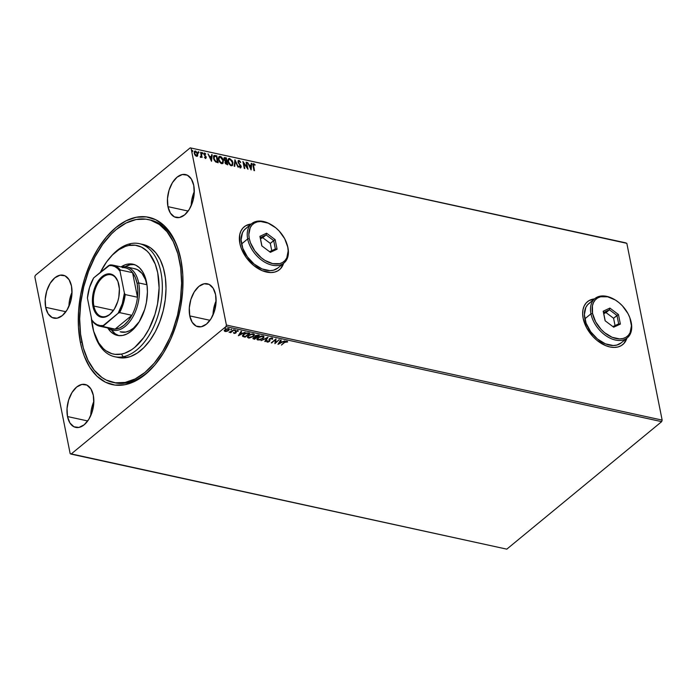 <?xml version="1.0" encoding="UTF-8"?>
<svg xmlns="http://www.w3.org/2000/svg" width="697" height="697" viewBox="0 0 697 697"><rect width="100%" height="100%" fill="white"/><g stroke="black" fill="none" stroke-linecap="round" stroke-linejoin="round"><path stroke-width="1.05" d="M113.794 382.557A83.309 48.877 -77.7 0 0 154.229 365.698A83.309 48.877 102.3 0 1 114.7 382.775L112.87 382.374A83.309 48.877 102.3 0 1 81.035 300.721A83.309 48.877 102.3 0 1 136.098 219.52A83.309 48.877 102.3 0 1 148.383 219.581A83.309 48.877 102.3 0 1 180.218 301.235A83.309 48.877 102.3 0 1 125.155 382.435A83.309 48.877 102.3 0 1 112.87 382.374M80.364 342.358L81.88 342.018L80.364 342.358L82.046 349.363L84.189 355.906L89.808 367.336L96.988 376.214L105.465 382.2L114.909 385.075L124.955 384.709L135.227 381.128L145.307 374.463L154.839 364.984L163.429 353.039L170.765 339.09L176.55 323.678L180.575 307.403L182.684 290.867L182.788 274.731L180.889 259.598A85.626 50.236 102.3 0 1 153.619 366.387A85.626 50.236 102.3 0 1 80.364 342.358A85.626 50.236 102.3 0 1 112.949 230.106A85.626 50.236 102.3 0 1 178.772 251.086A85.626 50.236 102.3 0 1 180.889 259.598L177.064 246.058L171.445 234.628L164.265 225.741L155.788 219.755L146.344 216.889L136.298 217.246L126.035 220.827L115.946 227.492L106.414 236.971L97.824 248.916L90.488 262.865L84.703 278.277L80.678 294.561L78.569 311.089L78.465 327.224L80.364 342.358M622.691 344.632A27.767 18.035 50.5 0 0 626.734 338.306L623.893 343.482M626.873 338.202A27.767 18.035 -129.5 0 1 622.778 344.562A27.767 18.035 -129.5 0 1 600.065 342.636A27.767 18.035 -129.5 0 1 583.154 318.337L586.647 327.817L592.955 336.59L596.876 340.284L605.51 345.564L609.884 346.958L614.083 347.437L617.934 346.984L621.288 345.607L624.024 343.368L626.873 338.202M279.401 269.756A27.767 18.035 50.5 0 0 283.444 263.431L280.603 268.606M283.583 263.318A27.767 18.035 -129.5 0 1 279.488 269.687A27.767 18.035 -129.5 0 1 256.775 267.761A27.767 18.035 -129.5 0 1 239.864 243.462L241.214 248.202L246.215 257.507L253.595 265.409L262.22 270.689L270.793 272.562L274.644 272.1L278.007 270.732L280.743 268.493L283.583 263.318M45.671 307.316L65.884 311.725L45.671 307.316L48.102 313.728L52.118 317.544L57.119 318.189L62.347 315.558L66.999 310.052L70.371 302.515L71.948 294.09L71.486 286.066A21.982 12.903 102.3 0 1 67.74 308.78A21.982 12.903 102.3 0 1 53.896 318.163A21.982 12.903 102.3 0 1 45.671 307.316A21.982 12.903 102.3 0 1 49.417 284.594A21.982 12.903 102.3 0 1 63.261 275.21A21.982 12.903 102.3 0 1 71.486 286.066L69.055 279.654L65.039 275.829L60.038 275.193L54.81 277.815L50.158 283.322L46.786 290.858L45.209 299.283L45.671 307.316M189.767 315.898L209.98 320.306L189.767 315.898L192.198 322.31L196.214 326.126L201.215 326.771L206.443 324.14L211.095 318.634L214.467 311.097L216.044 302.672L215.582 294.648A21.982 12.903 102.3 0 1 211.836 317.362A21.982 12.903 102.3 0 1 197.992 326.745A21.982 12.903 102.3 0 1 189.767 315.898A21.982 12.903 102.3 0 1 193.513 293.176A21.982 12.903 102.3 0 1 207.357 283.792A21.982 12.903 102.3 0 1 215.582 294.648L213.16 288.236L209.135 284.411L204.134 283.775L198.906 286.397L194.254 291.904L190.882 299.44L189.305 307.865L189.767 315.898M167.942 206.652L188.155 211.06L167.942 206.652L170.364 213.064L174.389 216.889L179.39 217.525L184.618 214.903L189.27 209.396L192.642 201.86L194.21 193.435L193.749 185.402A21.982 12.903 102.3 0 1 190.011 208.124A21.982 12.903 102.3 0 1 176.158 217.508A21.982 12.903 102.3 0 1 167.942 206.652A21.982 12.903 102.3 0 1 171.689 183.938A21.982 12.903 102.3 0 1 185.533 174.546A21.982 12.903 102.3 0 1 193.749 185.402L191.326 178.99L187.31 175.174L182.3 174.529L177.073 177.16L172.42 182.666L169.057 190.203L167.48 198.628L167.942 206.652M67.504 416.553L87.717 420.962L67.504 416.553L69.927 422.966L73.943 426.782L78.953 427.427L84.18 424.795L88.833 419.289L92.196 411.753L93.773 403.328L93.311 395.304A21.982 12.903 102.3 0 1 89.564 418.026A21.982 12.903 102.3 0 1 75.72 427.409A21.982 12.903 102.3 0 1 67.504 416.553A21.982 12.903 102.3 0 1 71.242 393.831A21.982 12.903 102.3 0 1 85.095 384.448A21.982 12.903 102.3 0 1 93.311 395.304L90.889 388.891L86.864 385.075L81.863 384.43L76.635 387.062L71.983 392.559L68.611 400.095L67.043 408.52L67.504 416.553M506.797 549.149L71.05 454.104L225.924 326.605L661.671 421.65L506.797 549.149L661.671 421.65L225.924 326.605L71.05 454.104L70.17 453.669L34.85 276.901L70.17 453.669L506.797 549.149M225.54 331.171L226.961 331.328L228.668 330.422L229.409 329.35L228.651 328.548L225.776 329.15L224.295 330.875L225.976 331.554L228.668 330.422L229.409 329.115L228.651 328.548L225.053 329.629L224.312 330.953M229.034 332.26L230.716 332.155L230.21 332.574L230.698 332.678L234.175 329.82L229.034 332.26L230.716 332.155L230.21 332.574L230.698 332.678L234.175 329.82L229.034 332.26M235.316 332.443L235.377 331.755L235.394 332.835L233.6 332.861L234.053 333.48L235.542 333.183L236.44 331.075L238.287 331.145L237.485 330.5L235.569 331.249L235.211 332.966L233.6 332.861L234.053 333.48L233.521 332.469M248.376 332.922L244.83 333.48L243.018 334.848L242.582 336.25L245.109 337.156L249.866 333.244L248.376 332.922L243.61 334.29L242.791 336.477L245.109 337.156L249.866 333.244L248.376 332.922M259.397 335.327L255.825 335.44L254.814 336.337L255.05 337.043L253.586 337.627L253.002 338.716L254.64 339.239L259.397 335.327L258.117 335.039L255.259 335.823L255.05 337.043L252.941 338.576L254.64 339.239L259.397 335.327M268.023 337.2L261.131 340.65L266.838 338.141L264.79 341.452L265.322 341.565L267.944 337.182L261.131 340.65L266.838 338.141L264.79 341.452L265.322 341.565L268.023 337.2M279.201 339.639L275.663 342.549L275.995 338.942L271.238 342.854L275.28 340.049L274.932 343.665L279.201 339.639L275.663 342.549L275.995 338.942L271.238 342.854L275.28 340.049L274.932 343.665L279.201 339.639M285.125 341.6L284.585 342.471L285.909 341.652L287.643 341.931L286.981 341.208L285.326 341.486L281.422 345.076L284.507 342.079L281.422 345.076L284.585 342.471L287.626 341.818M278.059 344.344L284.864 340.877L282.146 341.87L280.351 341.478L281.213 340.084L280.673 339.962L277.972 344.327L284.864 340.877L282.146 341.87L280.351 341.478L281.213 340.084L280.673 339.962L278.059 344.344M271.969 339.273L272.693 338.986L272.449 338.071L270.096 338.402L269.103 339.326L268.92 341.347L267.596 341.678L267.421 341.007L266.681 341.713L267.875 342.114L269.225 341.591L269.905 340.781L269.861 339.073L271.542 338.376L271.969 339.273L272.614 339.16L272.213 337.993L269.573 338.751L268.92 341.347L267.674 341.696L267.421 341.007L266.742 341.164L267.178 342.096L269.434 341.434L270.053 338.864L271.76 338.402L271.969 339.273L271.76 338.402M259.092 339.744L262.952 338.55L263.875 337.453L263.815 336.407L263.1 336.006L260.225 336.276L257.602 337.853L257.132 339.666L260.059 339.988L262.272 338.594M249.561 337.662L253.429 336.477L254.457 334.717L253.708 333.968L252.096 333.863L248.934 335.074L247.444 337.261L249.108 338.089L253.429 336.477L248.942 337.609L248.123 336.939L249.256 334.848M238.461 335.71L245.266 332.242L242.547 333.236L240.753 332.844L241.615 331.441L241.075 331.328L238.374 335.693L245.266 332.242L242.547 333.236L240.753 332.844L241.615 331.441L241.075 331.328L238.461 335.71M235.403 330.439L235.177 330.012L234.419 330.5L235.386 330.021M231.622 329.611L230.637 329.672L231.604 329.202M225.462 328.27L225.236 327.843L224.478 328.331L225.445 327.851M625.95 242.896L190.203 147.851L35.329 275.35L190.203 147.851L626.83 243.331L662.15 420.099L226.403 325.055L191.083 148.287L226.403 325.055L225.924 326.605L226.403 325.055L662.15 420.099L661.671 421.65L662.15 420.099L626.83 243.331L190.203 147.851L625.95 242.896M197.695 155.771L197.53 153.148L195.7 151.118L194.742 151.127L194.202 151.937L194.881 154.961L196.127 156.172L197.251 156.259L197.817 154.072L195.482 151.057L194.611 151.214L194.202 153.279L195.038 155.187L196.537 156.32L197.695 155.771L197.399 156.163M200.361 156.991L201.05 157.226L201.459 156.59L202.104 157.444L201.093 152.364L200.597 152.26L201.206 155.858L200.361 156.991L201.459 156.59L202.104 157.444L201.093 152.364L201.773 157.374L201.093 152.364L200.597 152.26L201.206 155.692L200.361 156.991M204.378 157.2L205.537 158.28L206.251 157.609L204.317 154.368L204.63 153.671L205.537 154.359L205.206 153.366L204.151 153.079L203.794 154.028L205.72 157.069L205.484 157.661L204.448 157.348L205.737 158.419M215.295 155.466L214.023 155.536L213.509 156.328L213.927 159.691L215.626 161.948L218.17 162.741L216.784 155.788L213.935 155.597L213.517 158.315L215.626 161.948L218.17 162.741L216.784 155.788L217.839 162.671L216.514 156.015L215.295 155.466M224.094 157.853L225.026 157.592L223.911 159.23L225.279 161.234L224.974 162.575L227.701 164.823L226.316 157.87L224.417 157.6L223.911 159.23L225.279 161.234L225.392 163.647L227.701 164.823L226.316 157.87L227.37 164.745L226.316 157.87L223.937 157.949M234.941 159.752L234.192 166.234L234.723 166.356L235.229 161.416L238.383 167.149L234.941 159.752L234.192 166.234L234.723 166.356L235.229 161.416L238.383 167.149L234.941 159.752M246.111 162.183L247.147 167.358L242.905 161.486L244.298 168.439L244.786 168.543L243.75 163.359L247.993 169.249L246.607 162.296L246.111 162.183L247.147 167.358L242.905 161.486L244.298 168.439L244.786 168.543L243.75 163.359L247.993 169.249L246.607 162.296L246.111 162.183M253.011 163.917L253.734 163.682L253.055 165.86L253.987 170.556L254.483 170.66L253.42 164.736L253.969 164.422L254.963 165.224L255.111 164.745L253.734 163.682L252.872 164.344L253.987 170.556L254.483 170.66L253.29 166.261L254.152 170.591L253.29 166.261L253.882 164.396L254.963 165.224L255.111 164.745L253.734 163.682L252.863 164.004M594.515 298.891L588.956 300.651L586.221 302.881L584.208 305.905L583.006 309.581L582.648 313.781L583.154 318.337A27.767 18.035 -129.5 0 1 587.475 301.688A27.767 18.035 -129.5 0 1 594.515 298.891M251.225 224.016L245.675 225.767L242.931 228.006L240.927 231.021L239.716 234.706L239.864 243.462A27.767 18.035 -129.5 0 1 244.185 226.813A27.767 18.035 -129.5 0 1 251.225 224.016M251.112 169.929L251.783 163.42L251.242 163.307L251.033 165.389L249.23 164.997L247.592 162.506L251.112 169.929L251.783 163.42L251.242 163.307L251.033 165.389L249.23 164.997L247.592 162.506L251.112 169.929M238.871 161.399L238.208 162.384L239.141 161.181L240.709 162.288L239.376 160.624L238.086 160.876L238.2 162.706L240.726 166.304L240.395 167.062L239.219 165.973L239.062 166.539L240.526 167.777L241.258 166.67L238.679 162.706L238.557 161.416L239.245 161.207L240.709 162.288L238.966 160.458L240.439 162.514L238.966 160.458L238.304 160.58M232.171 165.677L232.754 164.039L232.258 161.565L231.125 159.752L229.444 158.663L232.911 162.601L229.722 158.446L228.433 158.785L229.722 158.446L228.564 158.663L227.989 161.565L231.221 165.755L232.371 165.511L232.911 162.601L232.223 160.711L229.435 158.402L228.355 158.881L227.875 160.354L228.686 163.481L230.629 165.546L232.58 165.302L232.911 162.601L232.223 165.616M222.639 163.595L223.223 161.957L222.726 159.482L221.594 157.67L219.921 156.59L223.388 160.528L220.191 156.363L219.032 156.581L218.466 159.482L221.69 163.682L222.84 163.438L223.388 160.528L222.691 158.628L221.35 156.947L219.904 156.32L218.823 156.799L218.353 158.271L219.154 161.399L221.097 163.473L223.049 163.22L223.388 160.528L222.7 163.542M211.513 161.286L212.184 154.786L211.644 154.673L211.435 156.755L209.631 156.363L207.994 153.871L211.513 161.286L212.184 154.786L211.644 154.673L211.435 156.755L209.631 156.363L207.994 153.871L211.513 161.286M201.66 153.244L202.226 152.53L202.452 153.689L202.574 152.791L201.956 152.66L202.269 153.593L202.766 153.296L202.182 153.915M197.878 152.416L198.445 151.702L198.671 152.861L198.793 151.972L198.175 151.833L198.488 152.774L198.967 152.373L198.401 153.087M191.719 151.075L192.285 150.36L192.511 151.519L192.633 150.622L192.015 150.491L192.328 151.423L192.825 151.127L192.241 151.746M34.85 276.901L35.329 275.35L34.85 276.901M149.297 219.799A83.309 48.877 102.3 0 1 150.212 219.982A83.309 48.877 102.3 0 1 179.033 251.965A83.309 48.877 -77.7 0 0 149.297 219.799M93.851 401.455A21.982 12.903 -77.7 0 0 90.767 415.595L91.385 409.47L93.903 401.333M194.289 191.553A21.982 12.903 -77.7 0 0 191.205 205.693L191.823 199.569L194.341 191.44M216.114 300.799A21.982 12.903 -77.7 0 0 213.029 314.931M216.175 300.677L213.648 308.815L213.029 314.939M72.018 292.217A21.982 12.903 -77.7 0 0 68.933 306.349L69.552 300.233L72.079 292.095M251.086 224.129A27.767 18.035 50.5 0 0 244.107 226.882M248.89 224.512L245.536 225.88M594.375 299.004A27.767 18.035 50.5 0 0 587.388 301.757M592.18 299.388L588.826 300.755M253.734 163.682L255.111 164.745L254.806 165.067L253.839 164.048L252.854 164.013M253.612 164.614L253.29 166.261L253.316 164.675M247.74 162.828L248.96 165.224L251.033 165.389L248.96 165.224L247.74 162.828M251.216 163.586L251.783 163.42L250.894 169.615L251.216 163.586M249.308 165.982L250.467 168.465L249.308 165.982L250.467 168.465L249.587 165.755L250.964 166.06L250.737 168.238L250.964 166.06L249.308 165.982M246.172 162.479L246.607 162.296L247.583 168.796L246.172 162.479M243.48 163.586L244.455 168.474L243.48 163.586M243.035 162.148L246.869 167.585L243.035 162.148M238.557 161.416L239.141 161.181M238.783 162.88L239.55 164.387L238.783 162.88M240.753 165.276L239.55 164.387L240.753 165.276L240.944 166.609L240.753 165.276M238.966 160.458L237.991 162.044L240.726 166.304L239.986 167.271L239.219 165.973L238.923 166.313L240.97 167.646M240.395 167.759L241.214 166.383L240.125 167.986M240.726 166.304L240.256 167.045M239.986 167.271L240.456 166.531L240.413 167.088M240.761 167.811L240.77 166.052L238.409 162.924L238.383 161.512M234.802 160.266L237.965 167.062L234.802 160.266M234.959 161.643L234.488 166.295L234.959 161.643M228.895 158.628L228.433 158.785M228.215 161.896L228.79 159.482L228.215 161.896L230.785 165.267L229.278 164.196L228.215 161.896M231.77 165.006L230.785 165.267L228.485 161.669L228.921 159.352L229.879 159.16L232.423 162.497L231.988 164.823L230.785 165.267L231.84 164.936M225.026 157.592L226.037 158.088L224.025 157.888M225.122 158.576L224.138 159.561L225.959 161.225L224.408 159.343L225.959 158.472L226.203 161.286L224.486 160.371L224.277 158.672M226.098 161.939L225.192 162.898L226.281 164.109L225.462 162.671L226.621 161.774L226.795 164.222L225.314 163.307L225.654 161.887M225.514 161.904L226.621 161.774L227.065 163.995L225.514 162.871L225.575 161.817L226.368 161.713M224.486 158.541L225.959 158.472L226.481 161.059L224.53 159.752L224.547 158.446L225.401 158.35M219.363 156.555L218.902 156.703M218.684 159.813L219.259 157.4L218.684 159.813L221.254 163.185L219.747 162.113L218.684 159.813M222.238 162.924L221.254 163.185L218.954 159.596L219.389 157.278L220.348 157.078L222.892 160.423L222.465 162.75L221.254 163.185L222.308 162.854M213.805 155.727L215.024 155.692L213.744 155.762M214.345 156.389L213.735 158.655L215.486 161.573L217.264 162.148L215.756 161.347L214.005 158.428L214.615 156.172L216.427 156.398L217.264 162.148L215.486 161.573L214.301 160.24L213.639 157.836L214.127 156.494M214.197 156.45L216.427 156.398L217.534 161.922L215.756 161.347L214.571 160.014L213.909 157.417L214.615 156.172M208.142 154.185L209.361 156.581L211.435 156.755L209.361 156.581L208.142 154.185M211.618 154.943L212.184 154.786L211.296 160.981L211.618 154.943M209.71 157.348L210.869 159.831L209.71 157.348L210.869 159.831L209.989 157.121L211.365 157.417L211.139 159.604L211.365 157.417L209.71 157.348M203.942 153.279L204.578 153.044L203.829 154.281L205.72 157.069L205.11 157.87L205.449 157.295L205.11 157.87L204.448 157.304M205.72 157.069L205.38 157.653M204.578 153.044L205.458 154.176L204.055 153.14M205.537 158.28L206.207 157.156L205.894 156.337L204.047 154.586L204.535 154.873L204.047 154.586L204.761 153.68L205.537 154.359L205.728 153.95L203.881 153.305M204.317 154.368L204.761 153.68M205.894 158.219L205.937 157.374L205.266 158.507M204.047 154.586L204.247 153.924M202.452 153.689L202.749 153.201L202.226 152.53L201.93 153.018M202.226 152.53L202.749 153.201M202.452 153.784L201.903 152.748M200.971 157.295L201.459 156.59L200.501 157.47M200.771 157.243L201.459 156.59M200.222 156.72L200.727 156.633M200.867 156.546L200.936 155.919M198.671 152.861L198.445 151.702L198.148 152.199M198.445 151.702L198.967 152.373M198.671 152.957L198.122 151.92M194.48 151.345L195.482 151.057L197.817 154.072L197.425 155.989L196.763 152.469L195.639 151.432L194.472 151.354M196.929 155.562L195.979 155.867L194.794 154.647L194.358 152.957L195.038 151.894M195.343 151.911L194.419 153.61L195.613 151.685L197.321 153.959L196.415 155.692L194.419 153.61L196.145 155.919L196.868 155.666M194.855 151.946L195.927 151.798L197.112 153.27L197.364 154.865L196.711 155.71L194.777 153.732L194.742 152.155L195.613 151.685M192.511 151.519L192.808 151.031L192.285 150.36L191.989 150.848M192.285 150.36L192.808 151.031M192.511 151.615L191.963 150.578M228.485 161.669L228.921 159.352L230.803 159.63L232.301 161.992L232.197 164.605L231.282 165.067L230.123 164.553L228.485 161.669M218.954 159.596L219.389 157.269L221.271 157.557L222.84 160.171L222.517 162.706L220.592 162.471L218.954 159.596M287.643 341.931L286.981 341.208L284.141 342.332L281.422 345.076L285.186 341.556M286.136 341.199L287.521 341.547L287.025 342.175L286.214 341.199M280.926 340.014L280.351 341.478L280.926 340.014M282.085 341.861L281.44 342.183L282.085 341.861M279.157 343.351L278.312 343.778L279.157 343.351M281.37 341.826L279.994 341.53L279.166 343.394L279.994 341.53L279.166 343.394L280.072 341.922L281.449 342.227L279.994 341.53L281.449 342.227L279.166 343.394L281.37 341.826M279.244 339.648L274.879 343.246L279.244 339.648M275.202 339.648L271.734 342.968L275.202 339.648M275.977 338.951L275.663 342.549L275.977 338.951M272.614 339.16L272.213 337.993M271.229 337.984L271.891 338.873L271.421 337.975M269.678 339.5L270.053 338.864L269.905 340.781L269.748 339.291M269.669 338.89L269.73 339.692M269.905 340.781L268.955 341.312M266.602 341.312L267.796 341.713L267.178 342.096L266.663 340.772M266.742 341.164L267.178 342.096M267.674 341.696L267.421 341.007M267.343 340.615L267.596 341.303L267.343 340.615M269.051 340.04L269.234 340.772M269.155 340.371L269.025 339.848M268.903 341.338L269.835 340.153M267.604 337.357L265.322 341.565L264.991 341.112L267.604 337.357M262.159 338.664L263.91 336.564L262.952 338.55L263.98 336.756L262.961 335.971L258.003 337.496L256.958 339.3L258.003 340.092L256.94 339.09M256.888 338.942L259.267 339.727M257.594 338.672L258.787 336.93M261.619 335.928L263.205 336.59L261.758 335.919M258.639 337.034L258.5 337.601L262.49 336.381L263.292 337L262.464 338.446L258.465 339.692L257.655 339.021L258.413 337.209L257.646 338.82M262.49 336.381L263.292 337.27L261.671 338.986L259.258 339.735L257.716 339.204L259.293 337.06L262.49 336.381M252.924 338.315L254.562 338.838L258.953 335.222L254.64 339.239L252.959 338.359M255.39 336.224L255.782 335.449M253.569 337.967L253.865 337.453L254.048 338.219L253.865 337.453M254.64 338.725L253.865 337.461L256.078 337.078L254.64 338.725L253.943 337.845L256.165 337.47L254.64 338.725M256.653 337.069L255.668 336.799L255.668 335.536L255.59 336.407L255.668 335.536L258.334 335.222L256.653 337.069L255.668 336.799L255.747 335.928L258.413 335.614L256.653 337.069M254.126 338.62L253.943 337.845M252.636 336.59L254.388 334.49L253.429 336.477L254.449 334.682L253.429 333.898L248.472 335.414L247.435 337.226L248.472 338.019L247.418 337.017M247.357 336.86L249.735 337.644M252.096 333.846L253.673 334.516L252.227 333.846M248.115 336.729L248.89 335.126L248.115 336.747M249.108 334.952L248.968 335.527L252.88 333.898L253.76 334.926L252.933 336.372L248.533 337.47L248.115 336.834L248.646 335.815L251.303 334.377L253.63 334.647L252.75 336.512M242.417 335.588L245.03 336.764L249.421 333.149L245.109 337.156L242.791 336.477L242.495 335.832M242.425 335.649L242.791 336.477M246.633 332.852L248.89 333.541L245.109 336.651L243.227 335.788L244.281 333.802M244.264 333.811L244.098 334.403L246.921 333.236L248.89 333.541L245.109 336.651L243.497 336.163L244.02 334.002L243.419 335.762M243.148 335.388L244.9 333.846L246.921 333.236L246.677 332.844M248.359 333.419L246.843 332.835L248.359 333.419M241.328 331.38L240.753 332.844L241.328 331.38M242.486 333.218L241.842 333.549L242.486 333.218M239.559 334.708L238.714 335.135L239.559 334.708M241.772 333.192L240.395 332.896L239.568 334.752L240.395 332.896L239.568 334.752L240.474 333.288L241.85 333.593L240.395 332.896L241.85 333.593L239.568 334.752L241.772 333.192M233.6 332.861L234.053 333.48L235.908 332.931L236.205 331.232L238.287 331.145L237.738 330.535L235.699 331.136L235.595 332.556M235.542 332.286L235.246 331.214M235.325 331.615L235.595 332.434M238.287 331.145L237.738 330.535M238.174 330.753L237.633 330.944L238.174 330.753M237.607 330.883L237.677 331.345M236.283 332.46L235.447 332.791L236.222 331.99M233.591 332.826L234.053 333.48M233.73 329.725L230.698 332.678L233.73 329.725M229.374 332.06L229.932 331.999M224.295 330.753L225.053 331.511L224.216 330.352M227.832 330.526L229.33 328.958L228.668 330.422L228.085 330.378M224.286 330.718L225.898 331.153M224.957 330.517L225.593 329.245M227.98 328.479L228.694 329.019M225.54 329.28L225.549 329.733L228.146 328.505L228.773 329.411L227.649 330.674L225.828 331.197L225.549 329.733L228.224 328.906L228.18 330.308L225.48 331.162L224.887 330.352L225.471 329.341L225.401 330.761M255.668 336.799L255.747 335.928M243.497 336.163L243.227 335.553M225.48 331.162L224.965 330.535M93.903 332.147L94.435 333.898A57.851 33.944 -77.7 0 0 123.169 356.751L121.487 354.085A55.542 32.585 102.3 0 1 93.903 332.147A55.542 32.585 102.3 0 1 91.359 317.771L93.633 331.206L98.678 342.854L103.339 348.605L105.996 350.791L111.842 353.667L114.97 354.329L121.487 354.085L124.815 353.179L131.445 349.833L134.687 347.428L143.739 337.566L148.923 329.123L154.943 314.46L157.548 303.892L159.099 287.887L157.731 272.893L155.239 264.119L149.376 253.612L146.928 250.955L141.43 247.078L135.296 245.231L128.779 245.475L130.766 243.61A57.851 33.944 -77.7 0 0 111.433 255.982L110.222 257.35A55.542 32.585 102.3 0 1 128.779 245.475L125.451 246.381L118.821 249.726L112.435 254.997L106.528 261.994L100.333 272.422A55.542 32.585 102.3 0 1 110.222 257.35M122.367 267.631A31.243 18.331 102.3 0 1 132.578 272.675A31.243 18.331 102.3 0 1 137.065 283.287L138.659 282.921A32.402 19.011 -77.7 0 0 121.383 266.986A32.402 19.011 102.3 0 1 126.549 266.925L134.782 268.728A32.402 19.011 102.3 0 1 147.102 285.796L145.446 279.575L142.022 273.451L137.387 269.634L133.807 268.554M120.973 332.033A32.402 19.011 102.3 0 0 125.756 332.06L129.633 330.7L133.458 328.174L139.278 321.639A32.402 19.011 102.3 0 1 125.756 332.06L120.128 331.816M121.025 266.907A36.444 21.389 102.3 0 1 127.525 264.146A36.444 21.389 102.3 0 1 132.9 264.172A36.444 21.389 102.3 0 1 146.832 299.893A36.444 21.389 102.3 0 1 122.742 335.423L118.464 335.579L114.439 334.368L110.832 331.824L107.713 327.956A36.444 21.389 102.3 0 0 117.366 335.388A36.444 21.389 102.3 0 0 122.742 335.423L127.107 333.889L131.402 331.049L135.453 327.006L139.112 321.918L144.697 309.416L146.405 302.481L147.424 291.973L147.041 285.291L144.889 276.378L142.502 271.516L139.435 267.744L135.828 265.2L131.803 263.98L127.525 264.146L130.278 264.738L127.525 264.146L125.347 264.738L120.99 266.934M134.26 264.546A36.444 21.389 -77.7 0 0 130.278 264.738A36.444 21.389 -77.7 0 0 125.085 266.707L130.278 264.738L134.547 264.581M126.985 382.836L125.155 382.435L126.985 382.836M114.639 356.707L118.298 357.5A57.851 33.944 -77.7 0 0 126.828 357.544L123.169 356.751A57.851 33.944 102.3 0 1 114.639 356.707A57.851 33.944 102.3 0 1 94.173 333.009M110.823 256.679A57.851 33.944 102.3 0 1 130.766 243.61A57.851 33.944 102.3 0 1 139.295 243.654A57.851 33.944 102.3 0 1 161.399 300.355A57.851 33.944 102.3 0 1 123.169 356.751L126.828 357.544A57.851 33.944 -77.7 0 0 165.067 301.156A57.851 33.944 -77.7 0 0 142.955 244.455L139.295 243.654M125.155 382.435L115.38 382.801L106.188 380.031L101.919 377.486L94.261 370.229L87.996 360.314L83.37 348.117L80.564 334.107L79.676 318.825L80.747 302.855L83.736 286.815L88.528 271.316L94.94 256.958L102.72 244.298L111.572 233.809L116.294 229.513L126.113 223.014L136.098 219.52L145.873 219.154L150.569 220.147L159.334 224.469L166.992 231.726L173.257 241.641L177.883 253.839L180.689 267.848L181.577 283.13L180.506 299.1L177.517 315.14L172.725 330.639L169.711 337.993L162.575 351.576L154.22 363.207L144.959 372.442L135.148 378.941L125.155 382.435M118.255 357.491L123.395 357.944L130.295 356.603L137.204 353.118L143.861 347.62L150.003 340.345L155.414 331.545L159.857 321.578L163.185 310.818L165.267 299.675L166.008 288.584L165.389 277.972L163.438 268.24L160.232 259.772L155.884 252.889L150.561 247.844L144.471 244.847M119.161 335.745L115.319 333.854L111.32 329.829A36.444 21.389 -77.7 0 0 118.76 335.614M123.169 356.751A57.851 33.944 -77.7 0 0 162.14 293.298A57.851 33.944 -77.7 0 0 130.766 243.61L128.779 245.475A55.542 32.585 102.3 0 1 158.907 293.176A55.542 32.585 102.3 0 1 121.487 354.085L123.169 356.751M93.895 306.053A21.407 12.563 -77.7 0 0 112.025 312.265A21.407 12.563 102.3 0 1 101.901 316.621A21.407 12.563 102.3 0 1 93.895 306.053L113.515 310.331L93.895 306.053A21.407 12.563 102.3 0 1 97.536 283.932A21.407 12.563 102.3 0 1 111.023 274.792A21.407 12.563 102.3 0 1 118.42 282.982A21.407 12.563 -77.7 0 0 101.945 278.077A21.407 12.563 -77.7 0 0 93.895 306.053L92.936 306.271L93.895 306.053M118.882 284.907A22.104 12.964 102.3 0 1 111.842 312.474A22.104 12.964 102.3 0 1 92.936 306.271L92.474 298.194L93.015 293.934L95.55 285.753L97.441 282.154L102.119 276.622L104.724 274.897L107.373 273.973L112.4 274.618L114.596 276.169L117.898 281.414L119.37 288.811L118.804 297.244L117.767 301.444L114.378 309.024L109.699 314.556L104.445 317.196L101.849 317.292L97.231 315.009L95.376 312.718L92.936 306.271A22.104 12.964 102.3 0 1 101.344 277.293A22.104 12.964 102.3 0 1 118.333 282.712A22.104 12.964 102.3 0 1 118.882 284.907M126.549 266.925A32.402 19.011 102.3 0 1 138.659 282.921L146.901 284.724L138.659 282.921A32.402 19.011 102.3 0 1 133.144 316.403A32.402 19.011 102.3 0 1 112.74 330.239A32.402 19.011 102.3 0 1 108.061 328.034A32.402 19.011 -77.7 0 0 131.08 319.784A32.402 19.011 -77.7 0 0 138.659 282.921L137.065 283.287L135.288 277.389L132.578 272.675L137.483 297.244L137.814 290.03L137.065 283.287A31.243 18.331 102.3 0 1 137.483 297.244A31.243 18.331 102.3 0 1 131.89 315.297L115.083 329.132L119.614 327.999L124.083 325.194L128.257 320.881L131.89 315.297A31.243 18.331 102.3 0 1 115.083 329.132A31.243 18.331 102.3 0 1 109.229 327.86M132.578 272.675L137.483 297.244L125.216 294.57L124.397 293.088L120.032 271.246L120.311 270L132.578 272.675A31.243 18.331 -77.7 0 0 125.382 267.857L113.114 265.182A31.243 18.331 102.3 0 1 120.311 270L132.578 272.675M113.114 265.182A31.243 18.331 102.3 0 0 110.1 264.956L108.619 265.601A30.546 17.922 102.3 0 1 120.032 271.246L120.311 270A31.243 18.331 -77.7 0 0 110.1 264.956L93.677 277.903L89.53 287.486L87.421 298.089L91.786 319.932L92.614 321.413A31.243 18.331 -77.7 0 0 102.816 326.457L118.141 313.267L119.623 312.622L131.89 315.297L115.083 329.132L102.816 326.457A31.243 18.331 102.3 0 1 99.802 326.231A31.243 18.331 102.3 0 1 92.614 321.413L91.786 319.932L94.173 322.676L96.935 324.567L99.976 325.543L103.2 325.569L118.141 313.267L122.297 303.683L124.397 293.088L120.032 271.246L117.645 268.502L114.883 266.611L111.842 265.635L108.619 265.601L93.677 277.903A30.546 17.922 102.3 0 0 87.421 298.089L91.786 319.932A30.546 17.922 102.3 0 0 103.2 325.569L102.816 326.457L115.083 329.132A31.243 18.331 -77.7 0 1 112.069 328.906L99.802 326.231M131.89 315.297A31.243 18.331 -77.7 0 0 137.483 297.244L125.216 294.57A31.243 18.331 102.3 0 1 119.623 312.622L131.89 315.297M119.623 312.622A31.243 18.331 -77.7 0 0 125.216 294.57L124.397 293.088A30.546 17.922 102.3 0 1 118.141 313.267L119.623 312.622M270.863 224.443L270.297 224.129A25.458 16.536 50.5 0 0 247.679 238.94L249.273 238.574A24.299 15.778 -129.5 0 1 270.863 224.443A24.299 15.778 -129.5 0 1 286.929 243.959A24.299 15.778 -129.5 0 1 287.722 246.965L287.957 247.723A25.458 16.536 50.5 0 0 287.129 244.577L286.929 243.959M251.634 223.676L245.527 228.712A25.458 16.536 50.5 0 0 241.563 243.967L247.679 238.94A25.458 16.536 -129.5 0 1 251.634 223.676A25.458 16.536 -129.5 0 1 270.584 224.286M287.033 244.272A25.458 16.536 -129.5 0 1 287.957 247.723A25.458 16.536 -129.5 0 1 283.993 262.978A25.458 16.536 -129.5 0 1 263.17 261.218A25.458 16.536 -129.5 0 1 247.679 238.94L241.563 243.967A25.458 16.536 50.5 0 0 257.062 266.245A25.458 16.536 50.5 0 0 277.876 268.014L283.993 262.978M249.273 238.574L250.45 242.73L254.823 250.868L261.279 257.777L264.991 260.434L272.658 263.623L279.697 263.64L282.642 262.438L285.038 260.478L286.798 257.846L288.166 250.955L287.722 246.965L284.664 238.662L279.14 230.986L275.707 227.762L268.162 223.136L260.661 221.498L257.289 221.899L254.353 223.101L251.957 225.061L250.197 227.701L248.829 234.593L249.273 238.574L247.679 238.94A25.458 16.536 50.5 0 0 272.178 265.174A25.458 16.536 50.5 0 0 287.957 247.723L287.722 246.965A24.299 15.778 -129.5 0 1 272.658 263.623A24.299 15.778 -129.5 0 1 249.273 238.574M261.819 245.884L259.911 236.327L266.585 233.216L275.167 239.655L277.075 249.212L270.401 252.323L261.819 245.884L270.401 252.323L277.075 249.212L275.367 248.995L269.573 251.704L275.367 248.995L277.075 249.212L275.167 239.655L270.288 243.384L262.743 237.712L266.132 234.924L273.686 240.587L275.367 248.995L273.686 240.587L275.167 239.655L266.585 233.216L266.132 234.924L260.486 238.766L262.743 237.712L270.288 243.384L273.686 240.587L266.132 234.924L266.585 233.216L259.911 236.327L261.819 245.884M246.886 227.753L244.377 229.81L242.53 232.571L241.101 239.794L242.8 248.315L247.383 256.844L254.144 264.085L262.055 268.937L269.913 270.645L273.442 270.227L277.946 267.962M271.752 250.685L270.288 243.384L271.752 250.685M261.924 245.963L260.26 237.66L266.132 234.924L260.26 237.66L259.911 236.327L261.924 245.963M614.153 299.327L613.587 299.013A25.458 16.536 50.5 0 0 590.96 313.816L592.555 313.45A24.299 15.778 -129.5 0 1 614.153 299.327A24.299 15.778 -129.5 0 1 630.219 318.834A24.299 15.778 -129.5 0 1 631.003 321.84L631.247 322.598A25.458 16.536 50.5 0 0 630.419 319.453L630.219 318.834M594.924 298.551L588.808 303.587A25.458 16.536 50.5 0 0 584.853 318.843L590.96 313.816A25.458 16.536 -129.5 0 1 594.924 298.551A25.458 16.536 -129.5 0 1 613.865 299.17M630.323 319.148A25.458 16.536 -129.5 0 1 631.247 322.598A25.458 16.536 -129.5 0 1 627.283 337.862A25.458 16.536 -129.5 0 1 606.46 336.093A25.458 16.536 -129.5 0 1 590.96 313.816L584.853 318.843A25.458 16.536 50.5 0 0 600.344 341.129A25.458 16.536 50.5 0 0 621.166 342.889L627.283 337.862M592.555 313.45L595.613 321.753L601.136 329.428L604.569 332.661L612.123 337.287L619.616 338.916L622.987 338.515L625.923 337.313L628.319 335.362L630.079 332.722L631.447 325.83L629.827 317.693L627.945 313.537L622.43 305.861L618.997 302.637L615.285 299.98L607.618 296.791L600.579 296.774L597.634 297.976L595.238 299.937L593.487 302.576L592.424 305.791L592.555 313.45L590.96 313.816A25.458 16.536 50.5 0 0 615.468 340.058A25.458 16.536 50.5 0 0 631.247 322.598L631.003 321.84A24.299 15.778 -129.5 0 1 615.948 338.498A24.299 15.778 -129.5 0 1 592.555 313.45M605.109 320.759L603.201 311.202L609.875 308.091L618.457 314.53L620.365 324.088L613.691 327.207L605.109 320.759L613.691 327.207L620.365 324.088L618.657 323.878L612.863 326.579L618.657 323.878L620.365 324.088L618.457 314.53L613.578 318.259L606.024 312.596L609.422 309.799L616.976 315.462L618.657 323.878L616.976 315.462L618.457 314.53L609.875 308.091L609.422 309.799L603.768 313.641L606.024 312.596L613.578 318.259L616.976 315.462L609.422 309.799L609.875 308.091L603.201 311.202L605.109 320.759M590.167 302.629L587.658 304.685L585.82 307.447L584.382 314.669L586.09 323.19L590.673 331.728L597.434 338.969L605.344 343.813L613.203 345.52L616.732 345.102L621.227 342.837M615.042 325.56L613.578 318.259L615.042 325.56M605.205 320.838L603.55 312.535L609.422 309.799L603.55 312.535L603.201 311.202L605.205 320.838M148.435 219.599L150.212 219.982M118.499 283.235L118.333 282.712"/></g></svg>
